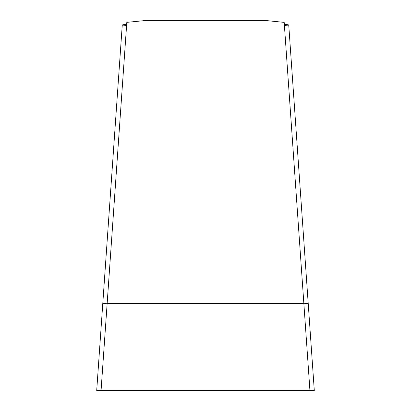 <?xml version="1.0" encoding="UTF-8"?>
<svg xmlns="http://www.w3.org/2000/svg" width="411" height="411" viewBox="0 0 411 411"><rect width="100%" height="100%" fill="white"/><g stroke="black" fill="none" stroke-linecap="round" stroke-linejoin="round"><path stroke-width="0.62" d="M107.132 303.719L102.791 303.416L122.252 25.102L126.593 25.405L126.978 22.338L145.088 20.55L265.912 20.55L284.135 22.364L284.407 25.405L288.748 25.102L284.191 24.968M303.868 303.719L308.209 303.416L288.748 25.102M308.209 303.416L314.292 390.45L101.07 390.45L107.153 303.416L303.847 303.416L309.93 390.45M288.363 24.85L284.32 24.141M126.804 22.435L107.153 303.416M284.196 22.435L303.847 303.416M122.252 25.102L126.809 24.968M102.791 303.416L96.708 390.45L101.07 390.45M122.637 24.85L126.68 24.141"/></g></svg>
